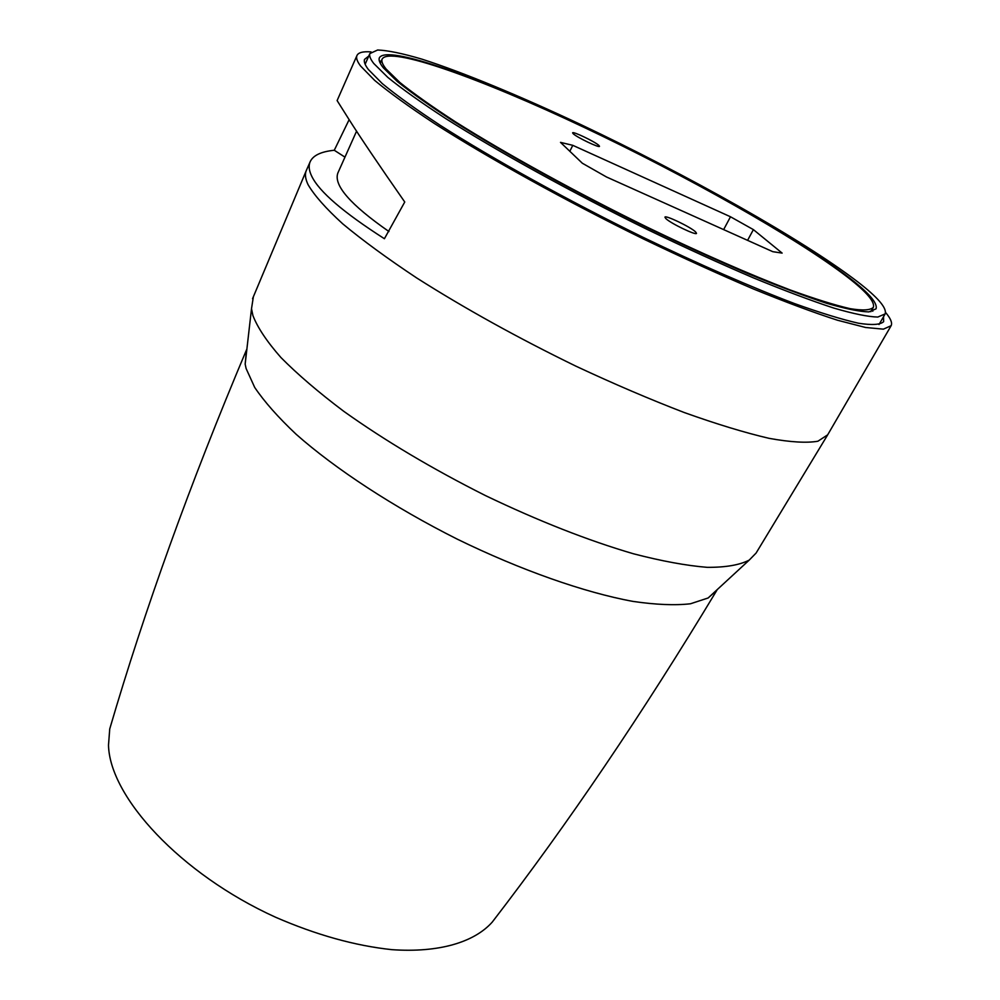 <?xml version="1.0" encoding="UTF-8"?>
<svg xmlns="http://www.w3.org/2000/svg" width="1000" height="1000" viewBox="0 0 1000 1000"><rect width="100%" height="100%" fill="white"/><g stroke="black" fill="none" stroke-linecap="round" stroke-linejoin="round"><path stroke-width="1.5" d="M847.812 277.375C795.962 237.375 685.462 175.35 583.438 127.075C481.775 78.963 388.95 45.362 382.075 59.212C381.287 61.413 382.65 64.713 386.15 69.088L399.825 82.438C413.6 93.55 432.15 106.688 455.487 121.862C505.7 153.562 576.375 192.488 647.663 227.413C700.775 253.05 750.2 274.688 790.025 289.9C814.625 298.825 834.638 305.075 850.037 308.65C862.625 310.7 870.387 310.275 873.325 307.362C875.113 301.962 866.6 291.975 847.812 277.375M383.35 67.825L397.1 81.3C410.988 92.5 429.7 105.775 453.263 121.112C503.988 153.15 575.487 192.55 647.65 227.913C683.438 245.1 717.225 260.5 749.05 274.125C778.975 286.425 804.825 296.137 826.587 303.263C845.6 308.812 859.712 311.688 868.925 311.9L876.025 308.85C877.825 303.363 869.175 293.212 850.062 278.387C797.487 237.887 685.863 175.25 582.812 126.487C480.163 77.912 386.275 43.925 379.3 57.938C378.512 60.15 379.862 63.45 383.35 67.825M872.788 311.25L872.138 309.438M695.487 231.8L696.525 233.312C696.513 235.812 670.788 223.475 665.863 218.6L664.925 217.175C665.062 214.75 690.275 226.825 695.487 231.8M598.875 145.412L599.5 146.325C599.637 148.25 576.737 137.287 573.188 133.713L572.612 132.85C572.587 130.975 595.1 141.762 598.875 145.412M373.8 63.525C370.387 59.138 369.062 55.825 369.862 53.575L377.638 50C387.95 50.412 402.688 53.463 421.838 59.125C463.125 72.375 519.95 95.988 580.7 124.525C687.188 174.9 802.65 239.6 857.688 281.825C877.887 297.425 887.05 308.113 885.175 313.888L877.812 317.05C868.263 316.837 853.6 313.85 833.838 308.087C811.213 300.675 784.312 290.562 753.162 277.762C720.025 263.562 684.825 247.512 647.575 229.613C572.438 192.763 498.113 151.75 445.65 118.525C421.3 102.65 402.025 88.925 387.8 77.375L373.8 63.525M381.325 60.875L379.475 61.425M723.637 229.613L730.5 216.775L753.388 229.625L782.125 253.1L772.812 251.688L606.5 176.988L582.312 163.212L560.513 142.375L572.775 145.325L569.837 151.287M753.388 229.625L747.575 240.362M572.775 145.325L730.5 216.775M827.475 435.188L756.1 553.05L749.212 560.112C739.587 565.037 725.588 567.45 707.188 567.337C686.338 565.638 661.762 561.125 633.45 553.775C587.85 540.425 538.462 521 485.312 495.513C432.438 468.913 385.288 440.875 343.875 411.4C318.637 392.388 297.675 374.438 280.975 357.575C266.95 341.65 257.6 327.638 252.913 315.55L251.513 308.7L253.363 296.812M827.7 434.812L817.913 441.225C806.7 443.162 790.425 442.2 769.075 438.338C744.912 432.713 716.65 424.113 684.262 412.537C650.013 399.363 613.95 383.938 576.087 366.25C517.85 337.887 464.725 308.45 416.688 277.95C387.337 258.45 362.688 240.425 342.762 223.863C325.875 208.463 314.325 195.413 308.075 184.675C305.512 179.25 304.825 174.788 306 171.287L306.562 169.95M371.037 51.9C362.825 51.275 358.088 52.575 356.838 55.788L337.113 100.575L348.775 119.087C360.087 137.075 378.738 164.713 404.75 202L384.412 238.725C343.363 212.438 319.15 191.637 311.775 176.312C309.088 170.85 308.488 166.15 309.962 162.213C312.65 155.612 320.763 151.625 334.275 150.262L349.137 119.663M356.838 55.788C356 58.125 357.238 61.525 360.55 65.975L374.663 80.4C389.162 92.438 408.938 106.725 434.012 123.263C488.125 157.887 565.275 200.65 643.487 238.988C682.275 257.613 718.938 274.275 753.462 288.988C785.925 302.225 813.95 312.638 837.525 320.238L865.562 327.475L883.4 329.162L891.15 325.688C892.463 322.75 890.588 318.337 885.55 312.45M388.95 231.537C350.375 204.675 333.35 185.15 337.875 172.975L338.288 172.05M368.762 56.062L364.5 59.413C363.75 61.725 365.025 65.088 368.35 69.475L382.262 83.575C396.463 95.3 415.763 109.213 440.163 125.275C492.762 158.875 567.463 200.25 643.15 237.35C699.55 264.575 752.125 287.512 794.538 303.575C820.738 312.975 842.075 319.525 858.525 323.237C871.988 325.312 880.362 324.787 883.65 321.65L883.512 316.75M344.963 157.137L334.275 150.262M246.537 349.712L245.162 364.125L246.1 368.512L254.7 387.425C264.35 401.712 278.175 417.337 296.175 434.3C335.387 468.988 393.587 507.137 457.113 539.075C520.9 570.25 584.6 592.55 632.987 601.4C655.837 604.738 675 605.538 690.475 603.775L708.125 597.987L716.8 590.312M112.175 720.675L109.738 728.938L108.5 745.15C109.637 796.875 180.312 873.913 275.275 917.1C316.1 934.887 354.975 945.75 391.9 949.663C438.925 952.925 474.237 942.3 492.212 922.138L495.075 918.413M380.262 63.263L382.075 59.212M365.138 64.262L369.862 53.575M879.013 324.538L884.9 314.363M870.837 311.7L873.062 307.825M252.562 298.7L306 171.287M306.137 170.9L309.962 162.213M827.9 434.45L890.85 326.2M356.6 131.125L337.875 172.975M245.162 364.125L251.513 308.7M708.125 597.987L749.212 560.112M492.212 922.138C567.825 824 642.725 713.35 716.912 590.2M109.738 728.938C144.625 609.7 190.113 483.575 246.2 350.575"/></g></svg>

